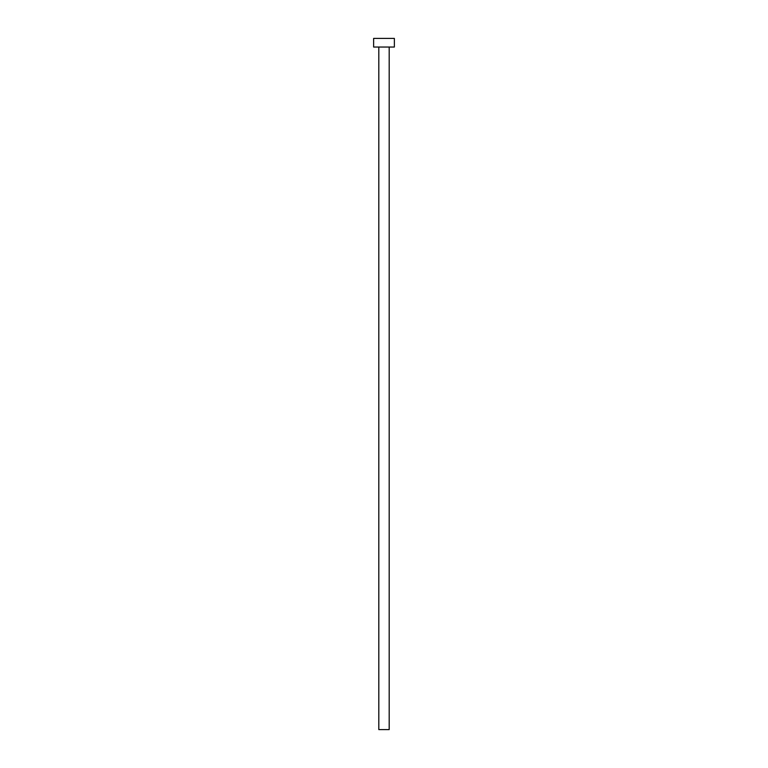 <?xml version="1.0" encoding="UTF-8"?>
<svg xmlns="http://www.w3.org/2000/svg" width="768" height="768" viewBox="0 0 768 768"><rect width="100%" height="100%" fill="white"/><g stroke="black" fill="none" stroke-linecap="round" stroke-linejoin="round"><path stroke-width="1.15" d="M378.816 47.04L378.816 729.6L389.184 729.6L389.184 47.04L389.184 729.6L378.816 729.6L378.816 47.04M373.632 38.4L373.632 47.04L394.368 47.04L394.368 38.4L373.632 38.4L373.632 47.04L394.368 47.04L394.368 38.4L373.632 38.4"/></g></svg>
